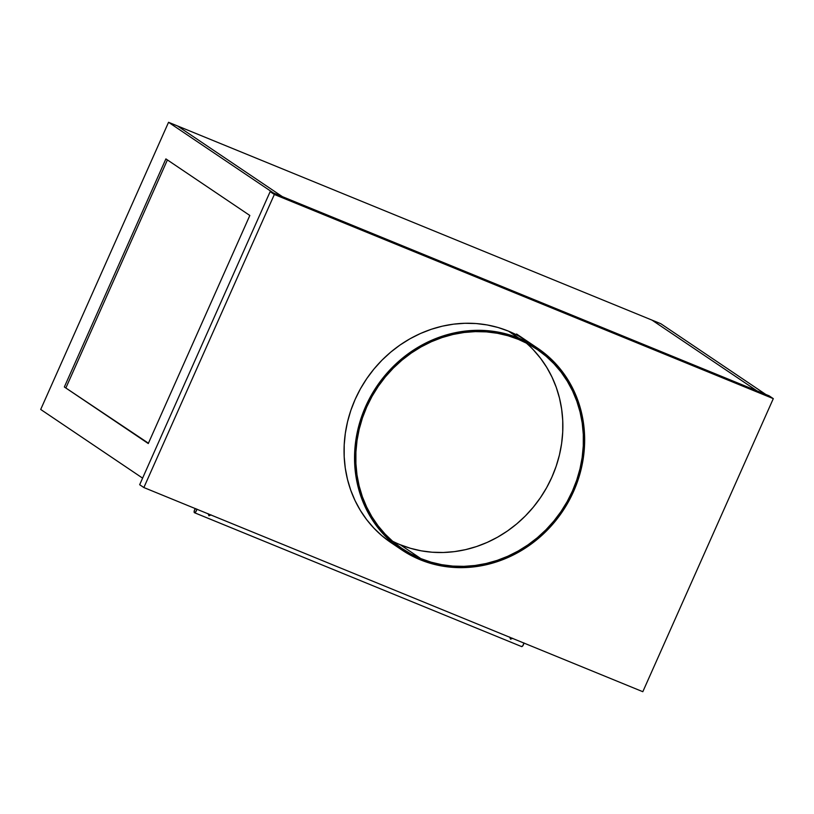 <?xml version="1.0" encoding="UTF-8"?>
<svg xmlns="http://www.w3.org/2000/svg" width="814" height="814" viewBox="0 0 814 814"><rect width="100%" height="100%" fill="white"/><g stroke="black" fill="none" stroke-linecap="round" stroke-linejoin="round"><path stroke-width="1.22" d="M282.346 196.632L756.908 390.822L651.983 320.106L177.421 125.916L282.346 196.632L177.421 125.916L651.983 320.106L756.908 390.822L273.473 192.999L168.549 122.293L177.421 125.916L282.346 196.632L273.473 192.999L168.549 122.293L40.7 409.452L168.549 122.293L177.421 125.916L282.346 196.632M756.908 390.822L651.983 320.106L660.856 323.738L765.781 394.444L756.908 390.822L651.983 320.106L660.856 323.738L765.781 394.444L756.908 390.822M40.7 409.452L142.603 478.133L40.7 409.452M249.827 215.476L148.28 443.549L64.347 386.986L165.893 158.903L249.827 215.476L148.28 443.549L64.347 386.986L148.433 443.213L64.347 386.986L165.893 158.903L249.827 215.476M167.409 159.92L66.005 387.657L167.409 159.92M401.607 549.796L391.147 542.745A121.601 111.966 -56 0 1 360.276 389.123A121.601 111.966 -56 0 1 508.435 331.125L518.386 335.826L527.767 341.544M769.108 395.808L773.3 398.636L642.816 691.707L773.3 398.636L274.349 194.475L143.864 487.545L642.816 691.707L143.864 487.545L274.349 194.475L270.146 191.646L139.662 484.717L143.864 487.545L139.662 484.717L270.146 191.646L769.108 395.808L270.146 191.646L274.349 194.475L773.3 398.636L769.108 395.808M390.445 542.266L381.735 535.581L373.758 527.991L366.605 519.566L360.348 510.398L355.036 500.569L350.722 490.17L347.466 479.314L345.268 468.091L344.18 456.623L344.2 445.014L345.319 433.363L347.537 421.805L350.824 410.439L355.158 399.379L360.49 388.716L366.778 378.581L373.952 369.047L381.949 360.215L390.689 352.167L400.081 344.994L410.042 338.746L420.482 333.496L431.298 329.283L442.368 326.16L453.612 324.155L464.896 323.28L476.139 323.545L487.21 324.949L498.005 327.482L508.435 331.125A121.601 111.966 -56 0 1 527.065 341.076L527.034 341.056M420.797 558.587A120.299 110.765 -56 0 1 402.36 548.738A120.299 110.765 -56 0 1 371.815 396.754A120.299 110.765 -56 0 1 518.396 339.377L528.245 344.027L537.525 349.694L546.153 356.308L554.039 363.817L561.121 372.151L567.307 381.227L572.568 390.954L576.821 401.231L580.056 411.976L582.224 423.077L583.302 434.422L583.282 445.909L582.173 457.437L579.985 468.874L576.729 480.118L572.435 491.066L567.165 501.607L560.948 511.64L553.846 521.062L545.94 529.802L537.291 537.759L527.991 544.861L518.142 551.047L507.814 556.237L497.12 560.408L486.162 563.491L475.04 565.486L463.868 566.351L452.757 566.086L441.799 564.692L431.115 562.189L420.797 558.587L410.958 553.937L401.678 548.27L393.05 541.656L385.154 534.137L378.083 525.813L371.886 516.737L366.636 507.01L362.372 496.733L359.147 485.989L356.98 474.888L355.901 463.532L355.911 452.045L357.02 440.527L359.218 429.09L362.474 417.847L366.758 406.898L372.039 396.357L378.256 386.324L385.358 376.892L393.264 368.162L401.902 360.205L411.202 353.093L421.062 346.917L431.389 341.717L442.083 337.556L453.042 334.462L464.163 332.478L475.325 331.613L486.446 331.878L497.395 333.272L508.089 335.775L518.396 339.377A120.299 110.765 -56 0 1 536.833 349.216A120.299 110.765 -56 0 1 567.378 501.21A120.299 110.765 -56 0 1 420.797 558.587L400.234 544.729L420.797 558.587M392.501 541.188A120.299 110.765 124 0 0 400.234 544.729A120.299 110.765 124 0 0 543.396 493.162A120.299 110.765 124 0 0 526.129 342.918M508.435 331.125L518.925 338.197A121.601 111.966 -56 0 1 537.555 348.148A121.601 111.966 -56 0 1 568.437 501.77A121.601 111.966 -56 0 1 420.278 559.767A121.601 111.966 -56 0 1 401.638 549.816A121.601 111.966 -56 0 1 370.767 396.194A121.601 111.966 -56 0 1 518.925 338.197L508.435 331.125M518.925 338.197L508.496 334.554L497.7 332.02L486.63 330.616L475.396 330.352L464.102 331.227L452.859 333.231L441.788 336.355L430.972 340.567L420.543 345.818L410.571 352.065L401.18 359.239L392.44 367.287L384.442 376.119L377.269 385.653L370.991 395.787L365.649 406.451L361.314 417.511L358.028 428.876L355.81 440.435L354.69 452.085L354.67 463.695L355.769 475.162L357.957 486.385L361.223 497.242L365.527 507.641L370.838 517.47L377.096 526.638L384.249 535.063L392.226 542.653L400.946 549.338L410.327 555.067L420.278 559.767L430.698 563.4L441.503 565.934L452.574 567.348L463.807 567.612L475.101 566.737L486.334 564.733L497.415 561.609L508.221 557.397L518.66 552.146L528.622 545.899L538.023 538.715L546.764 530.677L554.751 521.845L561.925 512.311L568.213 502.167L573.544 491.514L577.879 480.453L581.176 469.088L583.394 457.519L584.513 445.879L584.523 434.269L583.435 422.792L581.247 411.579L577.981 400.722L573.677 390.323L568.365 380.494L562.098 371.326L554.955 362.902L546.977 355.311L538.258 348.616L528.876 342.898L518.925 338.197M400.234 544.729L410.551 548.321L421.235 550.834L432.193 552.228L443.304 552.492L454.477 551.617L465.598 549.633L476.556 546.54L487.25 542.378L497.568 537.179L507.427 531.003L516.727 523.901L525.376 515.944L533.282 507.203L540.374 497.771L546.601 487.739L551.872 477.197L556.166 466.259L559.422 455.006L561.609 443.569L562.718 432.051L562.739 420.563L561.65 409.218L559.493 398.117L556.257 387.372L551.994 377.086L546.743 367.368L540.547 358.292L533.475 349.959M510.531 639.194L512.718 638.329L510.531 639.194M510.144 638.227L510.409 638.868L510.144 638.227M509.584 637.047L509.859 637.606L509.584 637.047M208.944 515.791L211.131 514.916L208.944 515.791M208.557 514.814L208.822 515.466L208.557 514.814M207.997 513.634L208.272 514.204L207.997 513.634M194.566 512.749L521.509 646.54A2.595 0.997 -67.7 0 0 521.581 646.57A2.595 0.997 -67.7 0 0 522.944 645.594A2.595 0.997 -67.7 0 0 523.89 643.05M196.795 509.208A2.595 0.997 112.3 0 1 195.848 511.752A2.595 0.997 112.3 0 1 194.495 512.728A2.595 0.997 112.3 0 1 194.424 512.698A2.595 0.997 112.3 0 1 194.231 510.978A2.595 0.997 112.3 0 1 195.319 508.597M523.901 642.897L522.934 645.604L521.509 646.54M196.815 509.055L195.848 511.762L194.424 512.698L194.292 510.714L195.36 508.547M516.575 334.005L537.555 348.148M521.581 646.57L194.495 512.728"/></g></svg>
